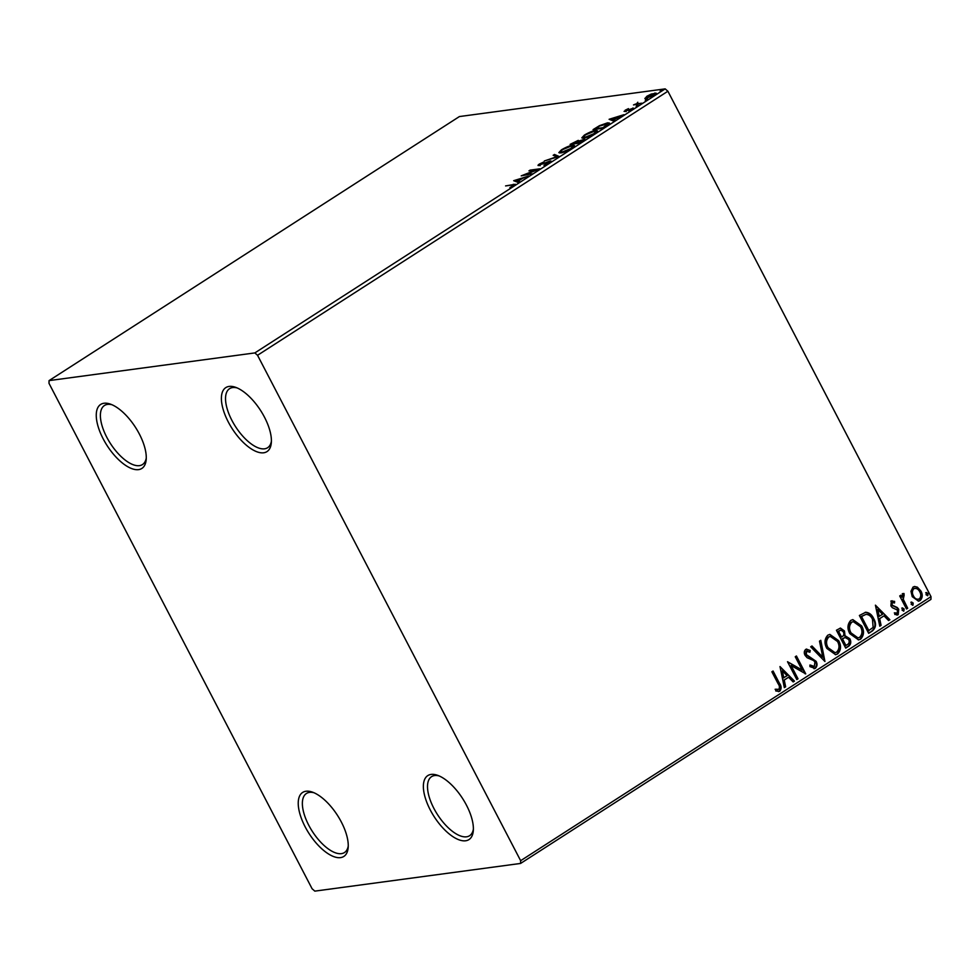 <?xml version="1.0" encoding="UTF-8"?>
<svg xmlns="http://www.w3.org/2000/svg" width="980" height="980" viewBox="0 0 980 980"><rect width="100%" height="100%" fill="white"/><g stroke="black" fill="none" stroke-linecap="round" stroke-linejoin="round"><path stroke-width="1.47" d="M305.981 791.252A38.049 16.868 -122.8 0 0 305.172 826.863A38.049 16.868 -122.8 0 0 340.526 857.623A38.049 16.868 -122.8 0 0 348.157 847.725A38.049 16.868 -122.8 0 0 337.438 815.311A38.049 16.868 -122.8 0 0 312.375 792.11A38.049 16.868 -122.8 0 0 305.981 791.252M348.243 846.034A35.121 15.57 57.2 0 1 344.458 852.551A35.121 15.57 57.2 0 1 341.395 853.641A35.121 15.57 57.2 0 1 310.489 828.382A35.121 15.57 57.2 0 1 306.446 793.482A35.121 15.57 57.2 0 1 309.509 792.379A35.121 15.57 57.2 0 1 313.955 792.734M431.102 774.42A38.049 16.868 -122.8 0 0 430.306 810.031A38.049 16.868 -122.8 0 0 465.659 840.779A38.049 16.868 -122.8 0 0 473.291 830.893A38.049 16.868 -122.8 0 0 462.56 798.467A38.049 16.868 -122.8 0 0 437.497 775.278A38.049 16.868 -122.8 0 0 431.102 774.42M473.377 829.202A35.121 15.57 57.2 0 1 469.591 835.72A35.121 15.57 57.2 0 1 466.529 836.81A35.121 15.57 57.2 0 1 435.622 811.538A35.121 15.57 57.2 0 1 431.58 776.65A35.121 15.57 57.2 0 1 434.642 775.548A35.121 15.57 57.2 0 1 439.077 775.903M229.124 386.426A38.049 16.868 -122.8 0 0 228.328 422.037A38.049 16.868 -122.8 0 0 263.681 452.785A38.049 16.868 -122.8 0 0 271.313 442.899A38.049 16.868 -122.8 0 0 260.582 410.473A38.049 16.868 -122.8 0 0 235.519 387.284A38.049 16.868 -122.8 0 0 229.124 386.426M271.399 441.208A35.121 15.57 57.2 0 1 267.614 447.725A35.121 15.57 57.2 0 1 264.551 448.816A35.121 15.57 57.2 0 1 233.644 423.544A35.121 15.57 57.2 0 1 229.602 388.656A35.121 15.57 57.2 0 1 232.664 387.553A35.121 15.57 57.2 0 1 237.099 387.909M104.003 403.258A38.049 16.868 -122.8 0 0 103.194 438.869A38.049 16.868 -122.8 0 0 138.548 469.628A38.049 16.868 -122.8 0 0 146.179 459.73A38.049 16.868 -122.8 0 0 135.46 427.317A38.049 16.868 -122.8 0 0 110.397 404.115A38.049 16.868 -122.8 0 0 104.003 403.258M146.265 458.04A35.121 15.57 57.2 0 1 142.48 464.557A35.121 15.57 57.2 0 1 139.429 465.647A35.121 15.57 57.2 0 1 108.511 440.388A35.121 15.57 57.2 0 1 104.468 405.487A35.121 15.57 57.2 0 1 107.531 404.385A35.121 15.57 57.2 0 1 111.977 404.74M910.971 591.283L913.054 587.057L914.573 586.493L917.378 587.155L920.943 591.05C922.903 594.738 922.621 597.91 920.098 600.581L918.554 601.157L912.233 596.661L910.971 591.283M906.512 609.009L899.714 595.95L900.902 595.191L901.894 597.114L902.85 593.635L903.977 593.5L904.136 595.252L903.266 599.258L907.688 608.249L906.512 609.009M902.85 593.635L903.977 593.5L903.572 595.289M904.136 595.252L902.923 595.436L903.266 599.258M891.359 601.022L894.618 601.402L894.507 602.97L892.266 602.577L892.033 605.077L897.276 607.527L898.721 609.291L898.182 614.668L894.814 614.485L894.863 612.831L897.215 613.162L897.57 610.124L892.302 607.674L890.881 605.897L891.359 601.022L892.106 600.752M892.449 602.492L891.714 602.651L892.033 605.077M891.482 605.15L896.725 607.6L898.17 609.364L898.182 614.668L897.117 615.06M896.369 613.37L897.215 613.162M872.274 631.034L868.684 633.35L859.387 615.477L865.732 612.255C869.297 612.647 871.931 614.742 873.658 618.515C876.524 623.562 876.059 627.739 872.274 631.034L868.574 633.129M845.728 648.123L836.418 630.25L840.46 628.07L844.466 630.985L845.005 635.714L849.819 638.715C851.338 641.68 850.995 644.154 848.815 646.139L845.728 648.123M824.94 661.5L810.681 646.812L811.979 645.979L822.784 657.127L819.488 641.153L820.787 640.32L824.94 661.5M798.014 678.822L796.826 679.593L787.516 661.721L802.179 670.075L795.245 656.747L796.434 655.988L805.732 673.86L791.093 665.53L798.014 678.822L796.716 679.373M772.62 671.312L778.794 683.158C780.95 686.098 781.097 688.793 779.223 691.243L775.793 690.986L775.682 689.222L778.818 689.344C779.811 687.519 779.566 685.633 778.071 683.673L771.873 671.79L773.061 671.018L779.345 683.085C781.513 686.024 781.66 688.72 779.786 691.17L778.647 691.574M775.119 689.295L778.818 689.344M520.649 860.697L257.544 355.287L254.837 352.923L49.061 380.608L49 383.339L312.106 888.762L314.825 891.126L520.588 863.441L520.649 860.697L931 596.661L667.895 91.238L257.544 355.287M779.994 666.559L794.449 681.112L793.151 681.945L788.582 677.241L784.245 680.034L785.642 686.784L784.343 687.617L779.994 666.559M806.944 651.112L806.062 651.345L805.683 654.603L815.568 661.402C816.94 664.097 816.695 666.4 814.821 668.336L809.872 666.584L810.374 665.065L814.343 666.486L814.919 662.064L813.62 660.557L807.116 657.702L805.095 655.363C803.87 653.06 804.066 651.088 805.683 649.422L810.24 650.524L809.884 652.227L806.614 651.271L806.246 654.53L816.12 661.329C817.492 664.024 817.247 666.327 815.385 668.262L814.27 668.679M813.425 666.731L814.343 666.486M805.683 649.422L806.638 649.066M826.863 648.442C824.119 643.395 824.425 638.985 827.794 635.199L829.876 634.403L838.696 640.712C841.428 645.759 841.085 650.169 837.667 653.917L835.622 654.689L826.863 648.442M849.819 633.656C847.088 628.621 847.394 624.211 850.763 620.413L852.845 619.617L861.665 625.926C864.397 630.985 864.054 635.383 860.636 639.144L858.59 639.903L849.819 633.656M875.422 605.162L889.877 619.715L888.578 620.548L884.009 615.844L879.673 618.625L881.069 625.375L879.783 626.208L875.422 605.162M902.298 608.041L904.075 608.899L903.854 611.018L902.09 610.173L902.654 607.918M901.747 608.115L903.511 608.972L903.511 611.153M911.412 602.186L913.176 603.043L912.956 605.162L911.192 604.317L911.768 602.051M910.861 602.259L912.625 603.116L912.625 605.285M926.259 592.63L928.023 593.488L927.815 595.607L926.051 594.762L926.615 592.496M925.708 592.704L927.472 593.562L927.472 595.73M931 596.661L930.939 599.393L520.588 863.441M645.011 98.539L646.849 96.285L651.222 94.068L656.22 93.174L654.211 95.293L644.852 98.392M636.045 104.591L637.784 102.239L637.172 103.733L641.814 103.206L633.509 104.934L635.738 104.003M637.319 102.863L637.502 104.395M633.129 108.78L632.749 108.057L632.308 109.392L628.891 111.095L631.598 108.817L624.762 111.451L625.154 110.238L628.462 108.633L625.914 110.691L633.497 108.155M626.098 110.079L626.122 111.095M631.451 109.895L631.598 108.817M624.762 111.451L624.064 111.353M606.399 125.991L602.81 128.306L593.072 129.617L599.442 125.697L607.563 122.831L609.511 123.076L606.399 125.991M584.313 140.079L583.811 139.123C585.403 138.915 585.109 139.577 582.929 141.096L579.841 143.08L570.103 144.391L578.261 140.373L578.886 141.022L584.791 139.258M577.882 141.585L578.788 141.389L578.261 140.373L579.033 141.316M559.053 156.457L544.365 160.953L556.799 156.714L553.173 155.293L554.472 154.46L559.053 156.457M532.128 173.791L521.201 175.861L536.183 169.907L528.931 170.888L530.119 170.128L539.845 168.817L524.888 174.758L532.128 173.791M512.038 185.049L505.57 185.918L515.296 184.277L509.87 187.658L512.895 185.771C513.875 184.901 513.594 184.657 512.038 185.049C513.594 184.657 513.875 184.901 512.895 185.771L513.079 186.127M254.837 352.923L665.175 88.874L459.412 116.559L49.061 380.608M513.679 180.7L528.563 176.082L522.561 178.348L518.224 181.141L519.755 181.741L518.469 182.574L513.679 180.7M538.865 165.522C537.591 165.706 537.751 165.216 539.355 164.052L543.986 161.908L540.017 164.763L550.135 160.989C551.569 160.806 551.36 161.382 549.51 162.729L543.912 165.253L548.42 162.913L548.935 161.749L538.032 165.4M550.025 162.864L548.935 161.749M540.335 163.929L540.237 165.179M550.613 161.908L550.135 160.989L551.029 161.112M560.768 152.905L558.833 152.623L561.466 149.817C566.158 147.11 569.87 145.591 572.59 145.261L574.488 145.53L571.793 148.384C567.151 151.055 563.476 152.562 560.768 152.905M583.725 138.131L581.802 137.849L584.435 135.044C589.127 132.337 592.827 130.818 595.558 130.487L597.445 130.757L594.762 133.611C590.119 136.281 586.444 137.788 583.725 138.131M609.107 119.291L623.99 114.672L613.652 119.731L615.183 120.332L613.897 121.165L609.107 119.291M636.179 106.489L638.152 105.215L636.583 106.391M645.281 100.622L647.266 99.347L645.685 100.524M660.128 91.067L662.113 89.793L660.532 90.969M665.175 88.874L667.895 91.238M513.765 185.306L514.524 185.22M515.284 181.325L516.46 180.969M518.971 182.243L518.224 181.141M521.25 179.193L516.129 180.32L518.555 181.778M518.261 181.974L517.734 180.945L521.054 178.813M516.129 180.32L517.734 180.945M549.694 162.214L550.466 162.043M554.496 155.808L554.472 154.46M554.999 155.477L558.184 156.727M559.507 152.954L560.425 151.986M572.982 146.302L572.59 145.261M573.129 146.29L574.341 146.228M571.401 146.032L562.52 149.658L560.389 151.912L561.944 152.145L570.752 148.544L572.957 146.253L571.401 146.032M578.788 141.389L579.413 142.051M583.406 140.348L584.227 140.165M573.521 142.7L572.296 143.496L576.02 142.688C577.808 141.537 578.163 141.022 577.098 141.132L573.521 142.7M578.237 142.247L577.098 141.132M576.461 143.533L576.02 142.688M577.012 142.553L581.385 141.573C583.296 140.361 583.713 139.797 582.622 139.883L577.012 142.553M583.749 141.01L582.622 139.883M582.475 138.168L583.394 137.212M595.95 131.528L595.558 130.487M596.097 131.504L597.31 131.455M594.37 131.246L585.489 134.873L583.357 137.139L584.913 137.359L593.721 133.77L595.926 131.479L594.37 131.246M607.955 123.872L607.563 122.831M608.102 123.847L609.303 123.786M595.264 128.711L602.994 127.67L607.906 123.774L599.736 125.979L595.264 128.711L595.558 129.274M610.712 119.915L611.888 119.56M614.399 120.846L613.652 119.731M616.69 117.784L611.557 118.911L613.995 120.381M613.701 120.565L613.162 119.548L616.494 117.404M611.557 118.911L613.162 119.548M625.669 111.242L625.154 110.238M631.794 109.478L633.288 109.074M636.277 105.044L637.172 103.868M645.355 99.201L647.388 97.302M654.873 94.092L654.91 92.978M653.721 93.749L647.719 96.163C645.942 97.51 645.82 98.061 647.388 97.816L653.342 95.403C655.155 94.068 655.277 93.504 653.721 93.749L655.302 94.925M647.621 98.282L646.335 97.669L646.861 98.686M779.223 691.243L778.365 691.598M777.348 689.663L778.255 689.418L777.348 689.663M780.08 666.964L794.449 681.112M793.886 681.198L792.979 681.774M784.245 680.034L788.582 677.241M783.694 680.108L785.642 686.784M785.078 686.858L784.294 687.36M782.334 670.81L783.24 677.952L787.124 675.735L782.334 670.81L783.804 677.878M787.589 661.855L802.179 670.075M795.981 656.269L805.119 673.823M797.451 678.895L791.093 665.53M814.821 668.336L813.976 668.703M809.811 665.138L813.78 666.559M806.369 649.128L810.24 650.524M809.676 650.598L809.407 651.896M811.587 646.236L822.784 657.127M820.272 640.638L824.499 661.047M829.607 634.452L838.696 640.712M838.133 640.785C840.865 645.845 840.522 650.242 837.104 653.991L837.667 653.917M837.104 653.991L835.352 654.714M830.06 636.473L828.247 637.073C825.54 640.136 825.283 643.689 827.488 647.743L834.801 652.729M837.508 641.471L830.33 636.424L828.798 636.988C826.091 640.062 825.834 643.615 828.039 647.67L835.083 652.705L836.675 652.117C839.444 649.091 839.725 645.538 837.508 641.471M840.179 628.119L844.466 630.985M843.915 631.059L845.005 635.714M844.442 635.8L849.819 638.715M849.256 638.789C850.775 641.753 850.444 644.227 848.251 646.212L848.815 646.139M848.251 646.212L845.617 647.915M845.091 637.49L841.942 638.96L845.397 645.6L847.32 644.656C849.219 643.468 849.66 641.741 848.631 639.487L845.103 637.49L842.494 638.886L845.961 645.526M840.632 630.128L838.01 631.402L840.987 637.123L842.151 636.657C843.939 635.53 844.319 633.901 843.302 631.782L840.95 630.067L838.562 631.316L841.551 637.049M852.576 619.666L861.665 625.926M861.102 626.012C863.833 631.059 863.49 635.469 860.073 639.217L860.636 639.144M860.073 639.217L858.308 639.94M853.029 621.7L851.216 622.288C848.496 625.35 848.251 628.915 850.456 632.97L857.77 637.956M860.465 626.698L853.298 621.651L851.767 622.214C849.06 625.277 848.803 628.842 851.008 632.884L858.039 637.931L859.632 637.331C862.412 634.317 862.694 630.765 860.465 626.698M865.181 612.329C868.733 612.721 871.379 614.815 873.107 618.601L873.658 618.515M873.107 618.601C875.961 623.635 875.508 627.812 871.722 631.108M865.989 614.35L860.979 616.616L868.366 630.826L873.143 627.42L872.47 619.287C871.061 616.175 868.893 614.534 865.989 614.35L861.53 616.543L868.929 630.753M875.508 605.554L889.877 619.715M889.313 619.789L888.419 620.365M879.673 618.625L884.009 615.844M879.121 618.699L881.069 625.375M880.518 625.448L879.721 625.963M877.762 609.401L878.668 616.543L882.551 614.338L877.762 609.401L879.232 616.469M890.808 601.095L894.618 601.402M894.066 601.475L893.968 602.688M897.619 614.754L896.847 615.085M894.311 612.904L896.651 613.235M900.448 595.473L901.894 597.114M902.286 593.709L903.425 593.574M903.585 595.326L902.923 595.436L903.585 595.326M902.702 599.331L907.688 608.249M907.137 608.323L906.402 608.801M914.291 586.542L917.378 587.155M916.815 587.228L920.943 591.05M920.392 591.124C922.352 594.811 922.058 597.984 919.534 600.654L920.098 600.581M919.534 600.654L918.272 601.193M914.622 588.343L913.336 588.735C911.535 590.83 911.376 593.243 912.87 595.975C914.254 598.78 916.202 599.797 918.701 599.049M912.87 595.975L913.433 595.901C914.818 598.707 916.753 599.723 919.252 598.976L917.929 599.393M919.252 598.976C921.09 596.943 921.261 594.554 919.767 591.822C918.37 589.029 916.41 587.976 913.887 588.662C912.086 590.756 911.927 593.17 913.433 595.901M914.34 588.368L913.336 588.735M513.851 185.293L513.324 184.277M513.618 185.024L514.145 186.041M539.576 164.701L540.102 165.718M572.957 146.253L573.496 147.282M560.389 151.912L560.915 152.941M595.926 131.479L596.465 132.496M583.357 137.139L583.884 138.156M607.906 123.774L608.445 124.791M625.583 110.642L626.11 111.659M631.99 108.866L632.517 109.895M636.731 103.562L637.257 104.591"/></g></svg>
